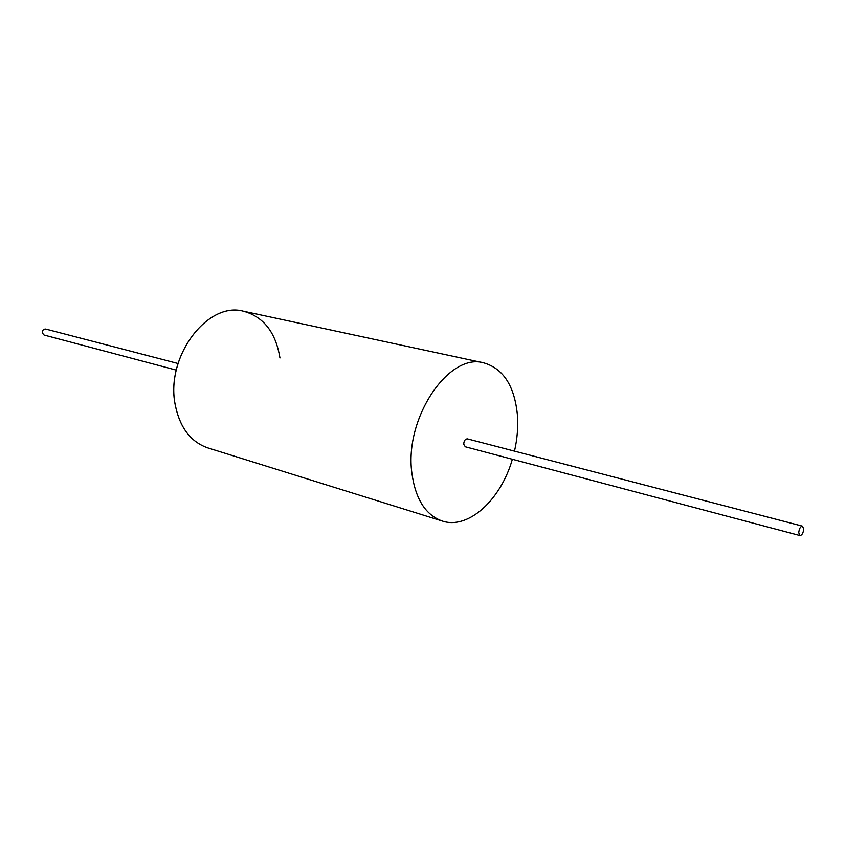 <?xml version="1.0" encoding="UTF-8"?>
<svg xmlns="http://www.w3.org/2000/svg" width="846" height="846" viewBox="0 0 846 846"><rect width="100%" height="100%" fill="white"/><g stroke="black" fill="none" stroke-linecap="round" stroke-linejoin="round"><path stroke-width="1.27" d="M514.495 451.14C517.297 438.778 518.27 426.701 517.403 414.942C514.516 385.977 503.349 368.623 483.88 362.902C448.951 352.274 404.367 417.945 411.822 472.639C415.344 498.95 425.506 515.087 442.321 521.051L207.735 447.872C190.519 441.866 179.638 427.325 175.122 404.24C179.638 427.325 190.519 441.866 207.746 447.872L207.725 447.862C190.498 441.855 179.616 427.315 175.09 404.24C165.562 356.378 207.704 300.965 243.616 311.265L243.637 311.265C263.677 316.89 275.775 332.457 279.952 357.985M175.122 404.24C165.583 356.388 207.725 300.975 243.637 311.275C207.725 300.975 165.583 356.388 175.122 404.24M803.7 528.962C803.277 533.022 802.04 535.222 799.978 535.56L798.74 532.747C799.153 528.676 800.39 526.476 802.452 526.138L803.7 528.962M802.452 526.138L467.394 438.873C465.11 439.021 463.894 440.819 463.724 444.277L465.311 446.783L799.978 535.56M176.306 370.114L44.098 335.048L42.353 333.007C42.311 330.331 43.41 329.02 45.673 329.052L178.041 363.516M442.321 521.051C468.335 529.808 500.885 499.785 512.359 459.262M243.616 311.265L483.88 362.902"/></g></svg>
